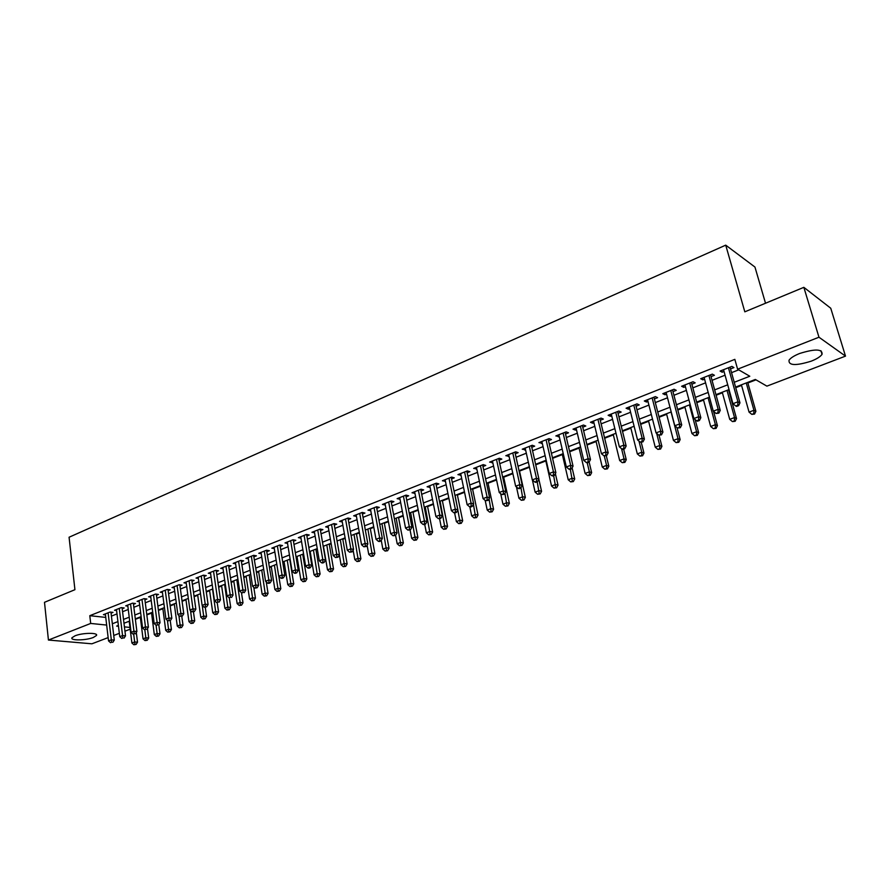 <?xml version="1.0" encoding="UTF-8"?>
<svg xmlns="http://www.w3.org/2000/svg" width="890" height="890" viewBox="0 0 890 890"><rect width="100%" height="100%" fill="white"/><g stroke="black" fill="none" stroke-linecap="round" stroke-linejoin="round"><path stroke-width="1.33" d="M75.049 635.805C82.547 632.679 98.79 632.512 96.42 635.538L93.328 637.474C85.885 640.533 69.754 640.756 72.023 637.707L75.049 635.805M799.643 353.486C815.262 348.635 822.727 348.936 822.026 354.376C820.324 356.734 816.731 358.993 811.235 361.162C795.805 365.935 788.406 365.612 789.041 360.205C790.676 357.902 794.214 355.666 799.643 353.486M765.522 303.234L754.954 267.056L725.728 245.151L69.075 537.237L74.927 589.692L44.5 602.308L48.427 640.044L90.691 623.445L106.666 625.069M725.728 245.151L744.819 311.823L803.848 287.337L830.748 308.229L845.5 356.122L766.891 386.138L755.332 379.452L735.563 387.083M135.369 619.34L140.342 617.426M146.828 614.923L151.545 613.099M158.442 610.44L162.881 608.727M170.19 605.912L174.351 604.299M182.083 601.317L185.965 599.816M194.12 596.667L197.714 595.288M206.313 591.972L209.606 590.693M218.651 587.2L221.643 586.054M231.155 582.383L233.836 581.348M243.804 577.499L246.174 576.587M256.632 572.548L258.656 571.769M269.614 567.542L271.305 566.885M282.775 562.458L284.121 561.946M296.092 557.318L297.082 556.94M302.811 554.726L303.679 554.392M309.598 552.111L310.221 551.867M315.972 549.653L317.329 549.13M329.289 544.513L331.169 543.779M342.795 539.296L345.198 538.372M356.467 534.022L359.415 532.888M370.318 528.682L373.822 527.325M384.358 523.264L388.418 521.685M398.575 517.769L403.226 515.978M412.982 512.206L418.244 510.181M427.589 506.577L433.463 504.307M442.397 500.859L448.905 498.356M457.404 495.074L464.558 492.315M472.612 489.2L480.433 486.185M488.032 483.248L496.542 479.966M503.673 477.218L512.885 473.658M519.526 471.099L529.461 467.261M535.724 464.847L545.826 460.953M552.579 458.339L562.346 454.579M569.667 451.742L579.101 448.104M587.022 445.056L596.1 441.551M604.633 438.258L613.355 434.887M622.51 431.361L630.865 428.135M640.655 424.352L648.621 421.282M659.09 417.243L666.654 414.317M677.802 410.023L684.966 407.253M696.803 402.68L703.545 400.088M716.116 395.238L722.413 392.801M735.719 387.673L741.57 385.415M747.889 382.967L756.01 379.841M130.196 629.185L124.956 631.188M119.338 633.335L113.731 635.471M108.146 637.607L91.915 643.804L48.427 640.044M111.072 613.143L113.008 612.376L110.06 612.042L103.418 614.667L105.465 614.89M122.208 608.749L124.177 607.97L121.229 607.625L114.51 610.284L116.59 610.518M133.489 604.299L135.48 603.52L132.543 603.164L125.735 605.845L127.849 606.101M144.903 599.804L146.917 599.003L143.991 598.636L137.105 601.362L139.24 601.618M156.462 595.243L158.498 594.442L155.572 594.064L148.608 596.812L150.777 597.09M168.154 590.637L170.213 589.825L167.298 589.425L160.244 592.217L162.447 592.506M179.991 585.965L182.072 585.142L179.179 584.741L172.037 587.556L174.262 587.867M191.973 581.248L194.087 580.413L191.194 579.991L183.963 582.85L186.233 583.173M204.099 576.464L206.246 575.619L203.365 575.185L196.045 578.077L198.337 578.411M216.392 571.614L218.551 570.768L215.691 570.312L208.282 573.238L210.607 573.605M228.83 566.719L231.022 565.851L228.163 565.384L220.664 568.354L223.023 568.721M241.424 561.746L243.649 560.867L240.801 560.389L233.202 563.392L235.605 563.793M254.184 556.717L256.431 555.827L253.606 555.338L245.907 558.375L248.343 558.798M267.1 551.622L269.381 550.721L266.566 550.209L258.767 553.291L261.248 553.736M280.194 546.46L282.497 545.559L279.705 545.025L271.806 548.151L274.32 548.607M293.455 541.231L295.791 540.319L293.01 539.774L285 542.933L287.559 543.423M306.883 535.936L309.253 535.012L306.483 534.445L298.373 537.649L300.976 538.161M320.489 530.574L322.892 529.628L320.144 529.049L311.923 532.298L314.57 532.843M334.284 525.144L336.72 524.177L333.984 523.587L325.651 526.869L328.343 527.447M348.001 518.047L339.568 521.373L342.294 521.985L342.016 520.405L347.289 550.198L350.838 548.852L353.564 549.386L347.99 518.047L350.727 518.659L348.257 519.626M362.419 514.042L364.922 513.063L362.219 512.429L353.664 515.811L356.434 516.4M376.77 508.39L379.307 507.389L376.626 506.744L367.959 510.159L370.774 510.76M391.322 502.65L393.892 501.637L391.233 500.97L382.444 504.441L385.292 505.031M406.074 496.843L408.677 495.808L406.029 495.118L397.129 498.645L400.022 499.223M421.026 490.946L423.662 489.901L421.048 489.189L412.014 492.76L414.951 493.338M436.178 484.972L438.859 483.915L436.267 483.181L427.1 486.797L430.093 487.364M451.553 478.909L454.267 477.841L451.697 477.084L442.408 480.756L445.445 481.312M467.15 472.757L469.898 471.678L467.35 470.899L457.927 474.626L461.009 475.182M482.959 466.527L485.751 465.426L483.226 464.625L473.669 468.407L476.795 468.952M498.99 460.208L501.827 459.084L499.323 458.272L489.634 462.099L492.815 462.644M515.266 453.789L518.136 452.654L515.666 451.82L505.832 455.702L509.058 456.236M531.764 447.281L534.679 446.135L532.242 445.267L522.263 449.205L525.545 449.739M548.507 440.684L551.466 439.515L549.052 438.625L538.94 442.619L542.266 443.142M565.506 433.986L568.51 432.796L566.118 431.884L555.85 435.933L559.231 436.456M582.75 427.189L585.798 425.987L583.44 425.042L573.015 429.158L575.385 430.093L576.453 429.67M600.249 420.28L603.342 419.068L601.028 418.089L590.448 422.272L592.785 423.228L593.93 422.772M618.016 413.283L621.153 412.048L618.873 411.047L608.126 415.285L610.44 416.275L611.675 415.786M636.05 406.174L639.243 404.917L636.995 403.882L626.082 408.199L628.351 409.211L629.697 408.677M654.361 398.954L657.599 397.674L655.385 396.617L644.316 400.99L646.552 402.035L647.987 401.468M672.962 391.622L676.244 390.332L674.064 389.242L662.827 393.68L665.019 394.748L666.554 394.148M691.841 384.18L695.179 382.867L693.043 381.743L681.618 386.26L683.776 387.35L685.411 386.716M711.021 376.615L714.403 375.28L712.312 374.134L700.719 378.717L702.833 379.841L704.569 379.162M734.228 382.288L749.792 376.248L737.61 369.194L734.84 359.36L89.801 615.691L105.754 617.404M111.417 616.102L117.002 613.911M122.575 611.719L128.26 609.494M133.867 607.292L139.663 605.011M145.292 602.808L151.211 600.483M156.851 598.269L162.892 595.899M168.555 593.674L174.718 591.249M180.403 589.024L186.689 586.555M192.396 584.318L198.815 581.793M204.544 579.546L211.097 576.976M216.837 574.718L223.523 572.092M229.286 569.834L236.106 567.153M241.902 564.883L248.855 562.146M254.673 559.866L261.771 557.084M267.601 554.793L274.854 551.945M280.706 549.642L288.104 546.738M293.978 544.435L301.521 541.476M307.428 539.162L315.127 536.136M321.045 533.811L328.911 530.718M334.851 528.393L342.873 525.245M348.836 522.897L357.035 519.682M363.02 517.335L371.375 514.053M377.382 511.694L385.915 508.346M391.945 505.976L400.656 502.55M406.719 500.18L415.608 496.687M421.682 494.306L430.76 490.735M436.857 488.343L446.135 484.705M452.253 482.302L461.71 478.586M467.862 476.172L477.518 472.379M483.693 469.965L493.55 466.082M499.746 463.657L509.814 459.707M516.033 457.26L526.324 453.221M532.554 450.774L543.067 446.647M549.319 444.199L560.055 439.983M566.329 437.513L577.298 433.207M583.595 430.738L594.798 426.343M601.128 423.863L612.565 419.368M618.906 416.876L630.598 412.281M636.973 409.789L648.91 405.095M655.307 402.591L667.511 397.797M673.919 395.282L686.39 390.387M692.832 387.862L705.57 382.856M712.033 380.319L725.061 375.202M731.535 372.665L738.722 369.839M730.501 368.938L733.939 367.581L731.892 366.402L720.11 371.052L722.179 372.22L724.026 371.486M803.848 287.337L818.967 337.221L845.5 356.122M89.801 615.691L90.691 623.445M737.61 369.194L818.967 337.221M112.34 623.768L117.925 621.598M123.51 619.418L129.217 617.204M134.824 615.023L140.642 612.765M146.283 610.585L152.212 608.282M157.875 606.079L163.927 603.731M169.601 601.529L175.786 599.126M181.482 596.912L187.779 594.464M193.497 592.25L199.939 589.747M205.679 587.522L212.243 584.975M218.006 582.739L224.703 580.135M230.488 577.888L237.319 575.229M243.126 572.982L250.101 570.268M255.931 568.009L263.051 565.239M268.891 562.97L276.156 560.155M282.03 557.874L289.45 554.993M295.335 552.701L302.9 549.764M308.819 547.472L316.54 544.469M322.48 542.166L330.357 539.106M336.32 536.792L344.363 533.666M350.349 531.341L358.559 528.159M364.566 525.823L372.943 522.575M378.973 520.227L387.528 516.912M393.58 514.565L402.313 511.172M408.377 508.813L417.299 505.353M423.395 502.984L432.495 499.446M438.614 497.076L447.904 493.461M454.045 491.08L463.534 487.397M469.697 485.005L479.387 481.234M485.573 478.842L495.474 474.993M501.682 472.579L511.783 468.663M518.013 466.238L528.337 462.233M534.59 459.807L545.136 455.713M551.411 453.277L562.18 449.094M568.476 446.647L579.479 442.375M585.798 439.927L597.034 435.566M603.375 433.096L614.856 428.646M621.22 426.165L632.946 421.615M639.343 419.134L651.324 414.484M657.732 411.992L669.981 407.242M676.411 404.739L688.927 399.877M695.379 397.374L708.173 392.412M714.648 389.887L727.72 384.814M118.381 625.414L116.657 626.082L118.492 626.271M124.422 626.872L129.973 627.439M729.044 389.598L715.949 394.659M709.464 397.163L696.648 402.102M690.184 404.605L677.646 409.445M671.205 411.936L658.945 416.665M652.515 419.146L640.511 423.785M634.114 426.254L622.366 430.793M615.991 433.252L604.499 437.691M598.147 440.149L586.888 444.488M580.558 446.936L569.544 451.197M563.236 453.633L552.445 457.794M546.16 460.219L535.602 464.302M529.339 466.716L519.004 470.71M512.762 473.113L502.65 477.029M496.431 479.421L486.519 483.248M480.322 485.64L470.621 489.389M464.447 491.781L454.946 495.441M448.794 497.822L439.482 501.415M433.363 503.784L424.241 507.3M418.144 509.659L409.211 513.107M403.126 515.455L394.381 518.837M388.329 521.173L379.763 524.477M373.722 526.813L365.334 530.051M359.315 532.376L351.094 535.546M345.109 537.86L337.054 540.975M331.08 543.278L323.192 546.327M317.241 548.618L309.509 551.6M303.59 553.892L296.014 556.817M290.118 559.098L282.686 561.968M276.812 564.238L269.536 567.041M263.685 569.3L256.554 572.059M250.724 574.306L243.738 577.009M237.919 579.245L231.077 581.893M225.292 584.129L218.584 586.721M212.81 588.946L206.235 591.483M200.495 593.708L194.053 596.189M188.324 598.403L182.016 600.839M176.309 603.042L170.124 605.434M164.439 607.625L158.376 609.973M152.713 612.153L146.772 614.445M141.132 616.625L135.313 618.873M129.695 621.042L123.977 623.245M721.69 370.429L722.179 372.22M702.355 378.072L702.833 379.841M683.309 385.593L683.776 387.35M664.563 392.991L665.019 394.748M646.107 400.289L646.552 402.035M627.917 407.464L628.351 409.211M610.006 414.54L610.44 416.275M592.362 421.515L592.785 423.228M574.985 428.379L575.385 430.093M557.863 435.143L558.253 436.845M540.975 441.818L541.365 443.498M524.344 448.382L524.722 450.062M507.956 454.857L508.324 456.526M491.792 461.243L492.148 462.9M475.861 467.539L476.206 469.186M460.152 473.747L460.497 475.382M444.666 479.866L445 481.49M429.392 485.896L429.714 487.52M414.328 491.847L414.64 493.461M399.465 497.71L399.777 499.323M384.814 503.506L385.114 505.097M370.362 509.214L370.652 510.804M356.089 514.854L356.378 516.434M728.443 367.759L737.921 401.791L732.948 403.682L723.537 369.695M730.011 367.136L739.968 402.881L737.921 401.791L737.754 405.25L735.763 405.996L736.586 406.43L738.578 405.673L737.754 405.25M738.578 405.673L739.968 402.881M732.948 403.682L735.763 405.996M741.403 384.825L749.057 412.115L753.941 410.279L755.888 411.314L747.722 382.389M753.763 413.65L751.816 414.373L754.542 414.061L753.763 413.65L753.941 410.279L746.243 382.956M751.816 414.373L749.057 412.115M755.888 411.314L754.542 414.061M708.918 375.469L718.163 409.3L713.268 411.158L704.09 377.382M710.543 374.824L720.244 410.357L718.163 409.3L718.008 412.715L716.061 413.461L718.853 413.138L718.008 412.715M718.853 413.138L720.244 410.357M713.268 411.158L716.061 413.461M689.706 383.067L698.706 416.687L693.889 418.522L684.944 384.947M691.385 382.4L700.842 417.71L698.706 416.687L698.583 420.08L696.659 420.803L697.515 421.204L699.44 420.481L698.583 420.08M699.44 420.481L700.842 417.71M693.889 418.522L696.659 420.803M670.782 390.543L679.56 423.963L674.82 425.765L666.098 392.39M672.506 389.853L681.729 424.953L679.56 423.963L679.448 427.322L677.557 428.034L680.327 427.712L679.448 427.322M680.327 427.712L681.729 424.953M674.82 425.765L677.557 428.034M652.148 397.897L660.714 431.127L656.041 432.896L647.531 399.721M653.928 397.196L662.917 432.084L660.714 431.127L660.614 434.442L658.756 435.154L661.504 434.832L660.614 434.442M661.504 434.832L662.917 432.084M656.041 432.896L658.756 435.154M722.257 392.223L729.722 419.346L734.528 417.543L736.519 418.556L728.554 389.787M734.372 420.881L732.448 421.593L735.162 421.282L734.372 420.881L734.528 417.543L727.008 390.387M732.448 421.593L729.722 419.346M736.519 418.556L735.162 421.282M703.389 399.51L710.676 426.466L715.404 424.697L717.44 425.676L713.558 411.403M715.271 428.001L713.38 428.702L716.083 428.39L715.271 428.001L715.404 424.697L708.073 397.697M713.38 428.702L710.676 426.466M717.44 425.676L716.083 428.39M684.81 406.685L691.919 433.486L696.581 431.739L698.65 432.696L695.146 419.557M696.458 435.01L694.589 435.711L697.293 435.388L696.458 435.01L696.581 431.739L689.427 404.894M694.589 435.711L691.919 433.486M698.65 432.696L697.293 435.388M666.51 413.75L673.441 440.394L678.035 438.681L680.149 439.604L677.001 427.567M677.935 441.918L676.1 442.608L678.781 442.286L677.935 441.918L678.035 438.681L671.06 411.992M676.1 442.608L673.441 440.394M680.149 439.604L678.781 442.286M633.802 405.15L642.146 438.18L637.552 439.916L629.252 406.941M635.627 404.427L644.393 439.115L642.146 438.18L642.068 441.462L640.233 442.163L642.969 441.841L642.068 441.462M642.969 441.841L644.393 439.115M637.552 439.916L640.233 442.163M648.476 420.714L655.251 447.203L659.768 445.512L661.915 446.402L659.056 435.288M659.679 448.727L657.877 449.394L660.547 449.072L659.679 448.727L659.768 445.512L656.664 433.419M657.877 449.394L655.251 447.203M661.915 446.402L660.547 449.072M615.724 412.281L623.868 445.122L619.34 446.836L611.252 414.05M617.604 411.547L626.16 446.024L623.868 445.122L623.812 448.382L621.999 449.061L622.911 449.428L624.724 448.738L623.812 448.382M624.724 448.738L626.16 446.024M619.34 446.836L621.999 449.061M630.721 427.567L637.318 453.911L641.779 452.242L643.96 453.11L641.278 442.475M641.701 455.424L639.921 456.092L642.58 455.769L641.701 455.424L641.779 452.242L638.976 441.106M639.921 456.092L637.318 453.911M643.96 453.11L642.58 455.769M597.924 419.312L605.868 451.953L601.406 453.655L593.519 421.059M599.849 418.556L608.193 452.843L605.868 451.953L605.823 455.191L604.043 455.869L606.758 455.535L605.823 455.191M606.758 455.535L608.193 452.843M601.406 453.655L604.043 455.869M613.221 434.331L619.663 460.519L624.057 458.873L626.271 459.718L623.645 449.15M623.99 462.032L622.232 462.678L624.88 462.366L623.99 462.032L624.057 458.873L621.531 448.671M622.232 462.678L619.663 460.519M626.271 459.718L624.88 462.366M580.391 426.243L588.134 458.695L583.74 460.364L576.053 427.957M582.349 425.464L590.493 459.551L588.134 458.695L588.112 461.899L586.354 462.555L587.289 462.9L589.047 462.233L588.112 461.899M589.047 462.233L590.493 459.551M583.74 460.364L586.354 462.555M595.966 440.984L602.263 467.028L606.58 465.414L608.838 466.226L606.279 455.713M606.546 468.529L604.811 469.175L607.436 468.852L606.546 468.529L606.58 465.414L604.288 455.958M604.811 469.175L602.263 467.028M608.838 466.226L607.436 468.852M563.114 433.063L570.668 465.337L566.34 466.972L558.842 434.754M565.117 432.273L573.049 466.16L570.668 465.337L570.657 468.507L568.921 469.152L569.878 469.486L571.602 468.83L570.657 468.507M571.602 468.83L573.049 466.16M566.34 466.972L568.921 469.152M578.967 447.548L585.108 473.447L589.369 471.845L591.65 472.646L589.135 462.077M589.347 474.949L587.634 475.583L590.259 475.26L589.347 474.949L589.369 471.845L587.233 462.878M587.634 475.583L585.108 473.447M591.65 472.646L590.259 475.26M546.093 439.793L553.458 471.867L549.197 473.491L541.876 441.462M548.14 438.981L555.872 472.679L553.458 471.867L553.458 475.015L551.755 475.661L552.723 475.972L554.426 475.327L553.458 475.015M554.426 475.327L555.872 472.679M549.197 473.491L551.755 475.661M562.213 454.022L568.209 479.766L572.404 478.197L574.718 478.965L572.125 467.884M572.392 481.268L570.712 481.891L573.316 481.568L572.392 481.268L570.334 469.319M570.712 481.891L568.209 479.766M574.718 478.965L573.316 481.568M529.316 446.424L536.503 478.308L532.298 479.91L525.167 448.059M531.397 445.601L538.94 479.098L536.503 478.308L536.514 481.423L534.834 482.057L535.813 482.369L537.493 481.735L536.514 481.423M537.493 481.735L538.94 479.098M532.298 479.91L534.834 482.057M545.703 460.397L551.544 486.007L555.683 484.449L558.03 485.195L555.36 473.614M555.683 487.486L554.025 488.109L556.617 487.787L555.683 487.486L553.658 475.616M554.025 488.109L551.544 486.007M558.03 485.195L556.617 487.787M512.785 452.954L519.782 484.661L515.644 486.229L508.691 454.568M514.909 452.109L522.263 485.417L519.782 484.661L519.816 487.742L518.158 488.376L519.148 488.677L520.806 488.043L519.816 487.742M520.806 488.043L522.263 485.417M515.644 486.229L518.158 488.376M532.398 479.988L535.124 492.148L539.207 490.613L541.576 491.347L538.851 479.276M539.218 493.627L537.582 494.239L540.163 493.917L539.218 493.627L537.226 481.835M537.582 494.239L535.124 492.148M541.576 491.347L540.163 493.917M516.445 486.919L518.926 498.2L522.953 496.698L525.345 497.399L519.404 470.554M522.975 499.679L521.362 500.28L523.932 499.969L522.975 499.679L520.973 487.742M521.362 500.28L518.926 498.2M525.345 497.399L523.932 499.969M500.703 493.728L502.961 504.174L506.933 502.694L509.358 503.373L503.551 476.673M506.966 505.654L505.375 506.243L507.934 505.921L506.966 505.654L504.897 493.305M505.375 506.243L502.961 504.174M509.358 503.373L507.934 505.921M496.486 459.385L503.317 490.913L499.234 492.47L492.459 460.987M498.645 458.539L505.82 491.658L503.317 490.913L503.362 493.972L501.726 494.595L504.363 494.273L503.362 493.972M504.363 494.273L505.82 491.658M499.234 492.47L501.726 494.595M480.433 465.737L487.086 497.087L483.059 498.611L476.45 467.306M482.614 464.869L489.611 497.799L487.086 497.087L487.142 500.113L485.528 500.725L488.154 500.403L487.142 500.113M488.154 500.403L489.611 497.799M483.059 498.611L485.528 500.725M464.591 471.989L471.088 503.161L467.117 504.675L460.664 473.536M466.816 471.11L473.636 503.851L471.088 503.161L471.144 506.165L469.564 506.766L470.588 507.044L472.167 506.443L471.144 506.165M472.167 506.443L473.636 503.851M467.117 504.675L469.564 506.766M485.184 500.425L487.219 510.07L491.135 508.602L493.583 509.269L487.92 482.714M491.18 511.539L489.611 512.117L492.159 511.795L491.18 511.539L489.055 498.801M489.611 512.117L487.219 510.07M493.583 509.269L492.159 511.795M448.983 478.153L455.313 509.158L451.397 510.638L445.111 479.688M451.23 477.263L457.883 509.825L455.313 509.158L455.38 512.139L453.822 512.729L454.857 512.996L456.414 512.406L455.38 512.139M456.414 512.406L457.883 509.825M451.397 510.638L453.822 512.729M469.82 506.833L471.689 515.877L475.549 514.431L478.03 515.076L472.501 488.666M475.616 517.346L474.07 517.913L476.606 517.591L475.616 517.346L473.424 504.23M474.07 517.913L471.689 515.877M478.03 515.076L476.606 517.591M433.586 484.238L439.749 515.065L435.9 516.534L429.77 485.751M435.866 483.337L442.352 515.722L439.749 515.065L439.838 518.024L438.303 518.603L440.884 518.28L439.838 518.024M440.884 518.28L442.352 515.722M435.9 516.534L438.303 518.603M454.612 512.929L456.381 521.607L460.186 520.172L462.689 520.806L457.293 494.54M460.264 523.064L458.739 523.632L461.265 523.309L460.264 523.064L455.113 495.385M458.739 523.632L456.381 521.607M462.689 520.806L461.265 523.309M418.4 490.234L424.419 520.895L420.614 522.341L414.64 491.725M420.714 489.322L427.044 521.529L424.419 520.895L424.519 523.821L422.995 524.399L424.052 524.644L425.565 524.065L424.519 523.821M425.565 524.065L427.044 521.529M420.614 522.341L422.995 524.399M439.582 518.77L441.273 527.247L445.033 525.845L447.548 526.446L442.286 500.336M445.111 528.716L443.609 529.272L446.124 528.949L445.111 528.716L440.083 501.181M443.609 529.272L441.273 527.247M447.548 526.446L446.124 528.949M403.426 496.153L409.289 526.635L405.54 528.059L399.71 497.621M405.773 495.229L411.936 527.247L409.289 526.635L409.4 529.539L407.909 530.106L410.468 529.784L409.4 529.539M410.468 529.784L411.936 527.247M405.54 528.059L407.909 530.106M424.719 524.388L426.377 532.821L430.081 531.441L432.618 532.031L427.489 506.043M430.182 534.278L428.691 534.834L431.194 534.512L430.182 534.278L425.253 506.911M428.691 534.834L426.377 532.821M432.618 532.031L431.194 534.512M388.663 501.982L394.381 532.309L390.677 533.711L384.992 503.428M391.033 501.048L397.04 532.899L394.381 532.309L394.493 535.179L393.024 535.747L395.572 535.424L394.493 535.179M395.572 535.424L397.04 532.899M390.677 533.711L393.024 535.747M410.068 529.939L411.681 538.328L415.341 536.959L417.899 537.527L412.882 511.683M415.441 539.774L413.972 540.319L416.464 539.996L415.441 539.774L410.624 512.562M413.972 540.319L411.681 538.328M417.899 537.527L416.464 539.996M374.089 507.745L379.663 537.894L376.014 539.284L370.474 509.169M376.492 506.788L382.355 538.472L379.663 537.894L379.796 540.753L378.339 541.298L379.418 541.532L380.876 540.975L379.796 540.753M380.876 540.975L382.355 538.472M376.014 539.284L378.339 541.298M395.594 535.368L397.174 543.745L400.789 542.399L403.37 542.956L398.475 517.246M400.901 545.192L399.454 545.737L401.935 545.414L400.901 545.192L396.184 518.136M399.454 545.737L397.174 543.745M403.37 542.956L401.935 545.414M359.716 513.419L365.156 543.412L361.551 544.769L356.156 514.821M362.141 512.462L367.859 543.968L365.156 543.412L365.289 546.238L363.854 546.783L366.38 546.46L365.289 546.238M366.38 546.46L367.859 543.968M361.551 544.769L363.854 546.783M381.243 540.341L382.867 549.108L386.427 547.773L389.03 548.307L384.257 522.741M386.549 550.543L385.125 551.077L387.595 550.754L386.549 550.543L381.944 523.632M385.125 551.077L382.867 549.108M389.03 548.307L387.595 550.754M345.531 519.015L350.838 548.852L350.983 551.655L349.57 552.189L352.073 551.867L350.983 551.655M352.073 551.867L353.564 549.386M347.289 550.198L349.57 552.189M331.547 524.544L336.709 554.214L333.205 555.538L328.076 525.912M334.028 523.598L339.457 554.737L336.709 554.214L336.865 556.995L335.474 557.529L337.966 557.207L336.865 556.995M337.966 557.207L339.457 554.737M333.205 555.538L335.474 557.529M317.741 530.006L322.77 559.51L319.321 560.822L314.315 531.352M320.244 529.072L325.529 560.01L322.77 559.51L322.948 562.269L321.557 562.792L322.67 562.992L324.049 562.469L322.948 562.269M324.049 562.469L325.529 560.01M319.321 560.822L321.557 562.792M367.092 545.259L368.749 554.381L372.265 553.068L374.879 553.591L370.229 528.159M372.398 555.816L370.985 556.339L373.444 556.028L372.398 555.816L367.882 529.061M370.985 556.339L368.749 554.381M374.879 553.591L373.444 556.028M353.119 550.12L354.81 559.599L358.281 558.297L360.917 558.798L356.378 533.51M358.425 561.034L357.035 561.546L359.482 561.223L358.425 561.034L354.009 534.423M357.035 561.546L354.81 559.599M360.917 558.798L359.482 561.223M339.346 554.915L341.059 564.75L344.474 563.459L347.133 563.949L342.706 538.784M344.63 566.173L343.262 566.685L345.698 566.363L344.63 566.173L340.314 539.707M343.262 566.685L341.059 564.75M347.133 563.949L345.698 566.363M304.113 535.38L309.019 564.727L305.604 566.029L300.731 536.715M306.638 534.478L311.8 565.217L309.019 564.727L309.197 567.475L307.829 567.987L308.941 568.187L310.31 567.664L309.197 567.475M310.31 567.664L311.8 565.217M305.604 566.029L307.829 567.987M323.437 546.226L327.487 569.823L330.858 568.554L333.528 569.033L329.211 544.001M331.024 571.247L329.667 571.747L332.092 571.424L331.024 571.247L326.797 544.936M329.667 571.747L327.487 569.823M333.528 569.033L332.092 571.424M290.663 540.697L295.447 569.889L292.076 571.169L287.325 542.01M293.222 539.818L298.239 570.356L295.447 569.889L295.636 572.604L294.29 573.115L295.402 573.305L296.748 572.793L295.636 572.604M296.748 572.793L298.239 570.356M292.076 571.169L294.29 573.115M310.143 551.366L314.081 574.84L317.418 573.594L320.1 574.039L315.883 549.141M317.585 576.253L316.25 576.753L318.653 576.431L317.585 576.253L313.447 550.087M316.25 576.753L314.081 574.84M320.1 574.039L318.653 576.431M277.391 545.937L282.052 574.973L278.726 576.242L274.098 547.239M279.972 545.081L284.856 575.43L282.052 574.973L282.252 577.677L280.917 578.177L282.041 578.355L283.376 577.855L282.252 577.677M283.376 577.855L284.856 575.43M278.726 576.242L280.917 578.177M297.004 556.439L300.853 579.79L304.135 578.556L306.839 578.99L302.722 554.225M304.313 581.203L303.001 581.693L305.404 581.37L304.313 581.203L300.275 555.171M303.001 581.693L300.853 579.79M306.839 578.99L305.404 581.37M264.286 551.11L268.825 580.002L265.554 581.248L261.037 552.401M266.511 550.243L271.65 580.436L268.825 580.002L269.036 582.683L267.723 583.173L268.847 583.351L270.16 582.85L269.036 582.683M270.16 582.85L271.65 580.436M265.554 581.248L267.723 583.173M284.032 561.445L287.781 584.674L291.03 583.462L293.756 583.885L289.74 559.243M291.219 586.076L289.918 586.566L292.309 586.243L291.219 586.076L287.259 560.199M289.918 586.566L287.781 584.674M293.756 583.885L292.309 586.243M251.358 556.228L255.775 584.964L252.538 586.187L248.143 557.496M253.594 555.338L258.612 585.386L255.775 584.964L255.986 587.611L254.696 588.112L257.121 587.778L255.986 587.611M257.121 587.778L258.612 585.386M252.538 586.187L254.696 588.112M238.587 561.267L242.892 589.859L239.699 591.071L235.416 562.524M241.235 560.466L245.74 590.259L242.892 589.859L243.115 592.495L241.835 592.974L243.115 592.495M244.249 592.651L245.74 590.259M239.699 591.071L241.835 592.974M225.971 566.251L230.165 594.687L227.017 595.888L222.845 567.486M228.641 565.462L233.035 595.087L230.165 594.687L230.399 597.301L229.142 597.78L230.399 597.301M231.545 597.457L233.035 595.087M227.017 595.888L229.142 597.78M271.228 566.385L274.888 589.503L278.092 588.301L280.828 588.702L278.848 576.353M278.292 590.904L277.001 591.383L279.382 591.06L278.292 590.904L274.42 565.161M277.001 591.383L274.888 589.503M280.828 588.702L279.382 591.06M258.589 571.269L262.149 594.264L265.32 593.074L268.057 593.474L266.243 581.86M265.52 595.666L264.252 596.133L266.622 595.822L265.52 595.666L261.727 570.056M264.252 596.133L262.149 594.264M268.057 593.474L266.622 595.822M246.096 576.097L249.567 598.97L252.704 597.802L255.452 598.18L253.784 587.3M252.905 600.361L251.659 600.828L254.017 600.516L252.905 600.361L249.2 574.895M251.659 600.828L249.567 598.97M255.452 598.18L254.017 600.516M213.522 571.169L217.605 599.46L214.49 600.639L210.429 572.392M216.214 570.401L220.486 599.838L217.605 599.46L217.85 602.052L216.604 602.53L217.85 602.052M218.996 602.207L220.486 599.838M214.49 600.639L216.604 602.53M233.759 580.859L237.152 603.62L240.244 602.463L243.003 602.83L241.479 592.662M240.456 605L239.221 605.467L241.568 605.144L240.456 605L236.829 579.668M239.221 605.467L237.152 603.62M243.003 602.83L241.568 605.144M201.229 576.03L205.212 604.177L202.13 605.345L198.181 577.232M203.932 575.263L208.093 604.544L205.212 604.177L205.445 606.746L204.222 607.214L205.445 606.746M206.602 606.891L208.093 604.544M202.13 605.345L204.222 607.214M221.577 585.564L224.881 608.204L227.929 607.069L230.71 607.414L229.297 597.802M228.152 609.594L226.928 610.051L229.264 609.728L228.152 609.594L224.603 584.396M226.928 610.051L224.881 608.204M230.71 607.414L229.264 609.728M189.081 580.825L192.963 608.827L189.926 609.984L186.066 582.015M191.806 580.08L195.856 609.183L192.963 608.827L193.208 611.385L191.995 611.842L193.208 611.385M194.365 611.519L195.856 609.183M189.926 609.984L191.995 611.842M209.539 590.215L212.755 612.743L215.769 611.608L218.562 611.953L217.216 602.608M216.003 614.122L214.802 614.567L217.127 614.256L216.003 614.122L212.532 589.058M214.802 614.567L212.755 612.743M218.562 611.953L217.127 614.256M177.088 585.564L180.859 613.421L177.867 614.556L174.106 586.744M179.836 584.83L183.774 613.766L180.859 613.421L181.115 615.958L179.913 616.414L181.115 615.958M182.283 616.091L183.774 613.766M177.867 614.556L179.913 616.414M197.647 594.798L200.784 617.215L203.766 616.102L206.569 616.436L205.279 607.347M203.999 618.595L202.809 619.04L205.123 618.728L203.999 618.595L202.264 605.467M202.809 619.04L200.784 617.215M206.569 616.436L205.123 618.728M165.24 590.248L168.911 617.96L165.952 619.084L162.303 591.405M167.999 589.525L171.837 618.283L168.911 617.96L169.178 620.475L167.988 620.931L169.178 620.475M170.346 620.608L171.837 618.283M165.952 619.084L167.988 620.931M185.899 599.337L188.958 621.643L191.895 620.541L194.71 620.864L193.464 611.864M192.14 623.011L190.961 623.456L193.275 623.145L192.14 623.011L190.516 610.518M190.961 623.456L188.958 621.643M194.71 620.864L193.275 623.145M153.536 594.865L157.118 622.444L154.181 623.556L150.633 596.011M156.317 594.153L160.044 622.755L157.118 622.444L157.385 624.947L156.217 625.381L157.385 624.947M158.554 625.069L160.044 622.755M154.181 623.556L156.217 625.381M174.284 603.821L177.266 626.015L180.181 624.925L183.006 625.236L181.783 616.281M180.425 627.383L179.268 627.817L181.56 627.506L180.425 627.383L178.901 615.502M179.268 627.817L177.266 626.015M183.006 625.236L181.56 627.506M141.977 599.437L145.459 626.872L142.567 627.973L139.107 600.572M144.77 598.736L148.396 627.172L145.459 626.872L145.738 629.352L144.581 629.786L145.738 629.352M146.906 629.475L148.396 627.172M142.567 627.973L144.581 629.786M162.814 608.248L165.718 630.343L168.599 629.263L171.425 629.553L170.246 620.642M168.855 631.7L167.698 632.123L169.99 631.811L168.855 631.7L167.431 620.419M167.698 632.123L165.718 630.343M171.425 629.553L169.99 631.811M130.552 603.943L133.945 631.244L131.086 632.334L127.715 605.067M133.355 603.264L136.893 631.533L133.945 631.244L134.223 633.713L133.077 634.147L134.223 633.713M135.402 633.825L136.893 631.533M131.086 632.334L133.077 634.147M151.489 612.631L154.315 634.603L157.152 633.547L160 633.825L158.809 624.68M157.419 635.961L156.284 636.383L158.554 636.072L157.419 635.961L156.084 625.269M156.284 636.383L154.315 634.603M160 633.825L158.554 636.072M119.271 608.404L122.564 635.571L119.738 636.639L116.468 609.505M122.086 607.725L125.523 635.849L122.564 635.571L122.853 638.019L121.719 638.442L122.853 638.019M124.033 638.13L125.523 635.849M119.738 636.639L121.719 638.442M140.286 616.959L143.034 638.82L145.849 637.774L148.697 638.041L147.484 628.574M146.116 640.177L144.992 640.589L147.251 640.277L146.116 640.177L144.836 629.82M144.992 640.589L143.034 638.82M148.697 638.041L147.251 640.277M108.113 612.81L111.317 639.843L108.536 640.9L105.343 613.9M110.95 612.142L114.287 640.11L111.317 639.843L111.617 642.269L110.493 642.691L111.617 642.269M112.796 642.369L114.287 640.11M108.536 640.9L110.493 642.691M129.206 621.231L131.898 642.992L134.668 641.957L137.527 642.213L136.304 632.434M134.946 644.338L133.834 644.749L136.081 644.438L134.946 644.338L133.711 634.203M133.834 644.749L131.898 642.992M137.527 642.213L136.081 644.438M96.42 635.538L96.309 634.514M822.026 354.376L820.925 350.704"/></g></svg>
